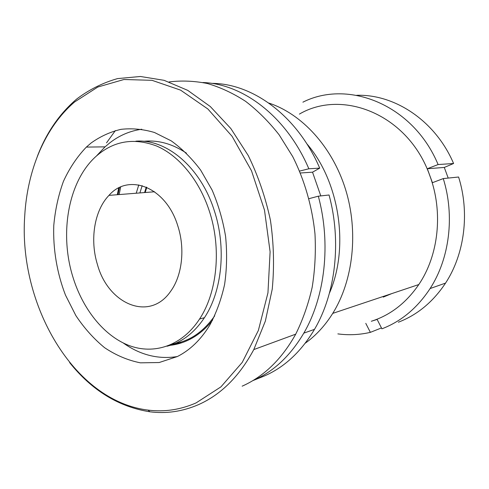 <?xml version="1.0" encoding="UTF-8"?>
<svg xmlns="http://www.w3.org/2000/svg" width="489" height="489" viewBox="0 0 489 489"><rect width="100%" height="100%" fill="white"/><g stroke="black" fill="none" stroke-linecap="round" stroke-linejoin="round"><path stroke-width="0.73" d="M329.452 293.107C349.519 247.312 339.537 181.505 306.78 143.717M268.797 103.051C301.75 113.851 332.19 146.602 345.497 189.2C358.73 231.798 353.278 280.399 332.74 313.382C325.014 325.698 315.851 335.643 305.246 343.205M398.37 322.214C417.343 314.928 433.071 301.884 445.558 283.094L430.1 288.547C417.337 307.966 401.273 321.389 381.909 328.822L377.135 319.427L371.322 321.267C390.332 315.197 406.157 302.96 418.81 284.543C438.633 255.362 443.407 212.012 429.837 175.71C408.498 114.567 342.716 88.619 299.378 114.102M337.856 333.889C348.688 335.356 359.525 334.849 370.369 332.355L381.457 327.93M383.266 297.098L391.793 293.596M430.1 288.547C449.477 258.663 454.972 215.936 443.26 178.583L432.417 182.703L427.313 168.736L438.101 164.548L453.59 163.497C435.357 120.661 394.592 94.016 356.67 95.3M453.59 163.497L444.287 167.446L448.205 178.075M445.558 283.094C464.526 254.17 469.941 212.996 458.596 177.018L443.26 178.583M365.778 323.357L370.369 332.355M438.101 164.548C413.04 104.346 348.009 79.322 302.905 102.177M444.287 167.446L427.313 168.736M196.071 402.918C180.368 409.77 164.365 412.166 148.069 410.106C73.295 400.907 18.337 303.981 24.731 215.851C27.298 170.349 44.854 127.36 74.615 101.957L97.763 87.048L123.943 79.505L152.03 80.324L180.575 90.129L207.88 108.998L232.116 136.339L251.493 170.747L264.494 210.117L270.105 251.78L267.954 292.838L258.351 330.497L242.226 362.41L220.93 386.872L196.071 402.918M37.341 156.394C46.082 133.448 58.821 114.658 75.557 100.019L77.079 98.741C89.444 89.469 102.934 82.757 117.543 78.601L140.41 76.486L164.09 80.324L187.721 90.355L210.313 106.547L230.832 128.528L248.271 155.569C258.113 175.771 265.503 197.342 270.435 220.27C273.803 243.522 274.402 266.474 272.239 289.127L265.35 321.12L253.791 349.586C239.402 376.304 221.004 394.641 198.595 404.599C182.654 411.506 166.425 413.902 149.909 411.793C118.784 406.921 92.024 390.522 69.64 362.6M96.633 155.808L105.043 146.859L109.811 142.837C119.389 135.404 130.037 130.869 141.755 129.23M177.354 356.548L159.163 362.532L140.386 362.832C127.88 360.338 115.948 355.295 104.603 347.697C93.809 338.834 84.23 328.143 75.874 315.613L65.465 295.081C56.987 273.106 52.959 249.188 53.766 225.57C55.171 209.989 58.393 195.245 63.442 181.333C69.487 168.161 77.134 156.743 86.37 147.085L91.162 142.959C100.331 136.419 110.257 131.883 120.954 129.353C131.944 128.087 143.13 129.139 154.5 132.507L171.144 140.814C181.884 148.515 191.719 158.271 200.643 170.093L212.104 190.05C218.381 204.744 222.88 220.215 225.594 236.462C227.196 252.831 226.865 268.822 224.604 284.433C221.272 299.494 216.279 313.143 209.622 325.387C200.808 339.751 190.05 350.142 177.354 356.548C158.338 359.562 140.331 355.057 123.332 343.04M144.793 141.419L150.367 141.009M143.632 141.303C158.081 139.842 172.342 143.778 186.413 153.124M212.568 320.154C205.961 328.565 198.436 334.941 189.989 339.293C183.271 342.722 176.315 344.769 169.115 345.442M106.529 142.861L115.349 130.594M169.102 81.92C181.627 80.392 194.402 80.923 207.434 83.521C220.466 87.335 233.198 93.283 245.625 101.357C257.715 110.624 268.889 121.779 279.146 134.836L292.703 156.572C304.574 180.141 312.233 206.676 314.983 233.98C315.918 252.196 314.977 269.983 312.165 287.343C308.321 304.195 302.838 319.8 295.723 334.158C281.756 359.177 263.901 376.512 242.147 386.176M181.957 342.703L170.594 344.818M167.006 346.243C181.719 342.508 194.188 332.991 204.426 317.697C222.189 291.028 226.554 247.128 214.133 210.129C200.325 166.792 166.119 138.717 135.875 141.174M72.745 276.505C82.458 308.62 103.436 335.448 128.613 345.344C153.717 355.075 181.951 346.071 199.549 319.042C217.342 292.208 221.688 247.978 209.206 210.692C199.029 179.726 178.736 155.502 156.584 146.003C133.204 137.244 112.635 141.046 94.89 157.409C68.02 182.672 59.524 233.626 72.745 276.505M120.661 187.03L119.145 194.573M177.788 225.845C166.071 186.969 128.601 172.666 108.968 195.38C94.285 210.508 89.701 239.836 97.452 264.592C108.148 304.097 149.5 322.147 170.6 291.371C182.159 275.68 185.294 248.663 177.788 225.845M299.598 171.089L308.846 168.778C286.621 116.59 243.033 83.888 202.898 82.513M308.846 168.778L319.72 168.13L312.538 172.183L320.79 195.912M252.789 380.644L263.583 376.31C283.95 367.697 300.924 352.049 314.494 329.36C335.546 293.693 341.725 241.627 329.054 194.995L318.321 196.187C331.2 243.766 325.014 296.866 303.81 333.131C290.209 356.084 273.217 371.909 252.825 380.619M319.72 168.13C297.196 115.52 252.306 83.246 211.56 83.368M308.981 198.675L318.321 196.187M172.476 343.95C189.011 341.628 203.088 332.257 214.708 315.857M312.538 172.183L300.393 172.99M139.878 192.929L142.177 185.667M138.784 184.891L136.223 193.222M145.215 192.507L146.792 187.324M146.266 187.104L144.579 192.562M118.02 194.665L119.469 187.58M418.81 284.543L332.74 313.382M148.069 410.106L149.909 411.793M253.791 349.586L295.723 334.158M86.37 147.085L105.043 146.859M145.172 192.513L146.743 187.305M117.311 194.72L118.656 187.996M204.426 317.697L199.549 319.042M154.585 191.767L108.968 195.38M314.494 329.36L303.81 333.131"/></g></svg>
